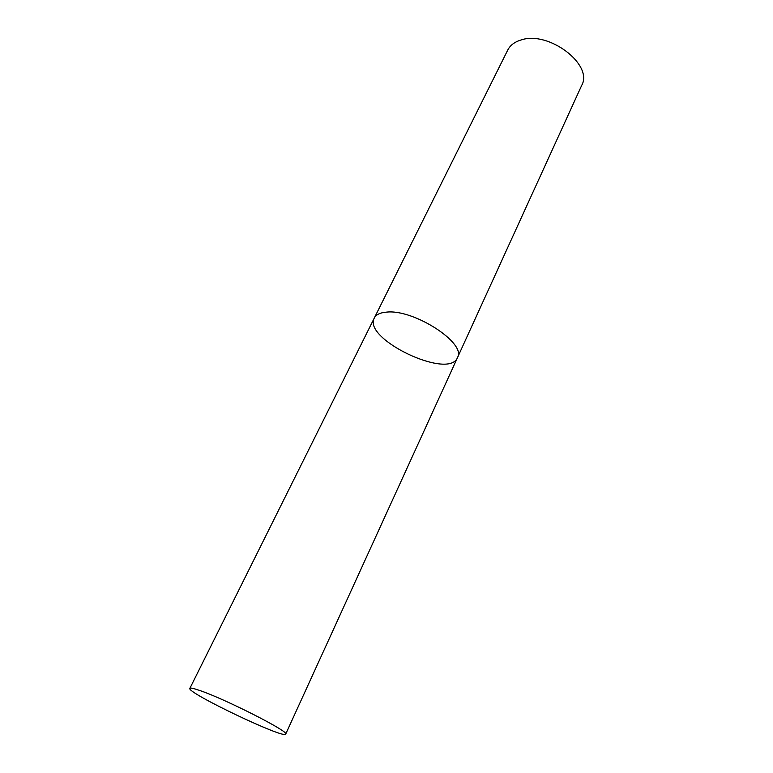 <?xml version="1.0" encoding="UTF-8"?>
<svg xmlns="http://www.w3.org/2000/svg" width="773" height="773" viewBox="0 0 773 773"><rect width="100%" height="100%" fill="white"/><g stroke="black" fill="none" stroke-linecap="round" stroke-linejoin="round"><path stroke-width="1.16" d="M374.306 318.022L507.716 50.119C510.161 45.327 514.567 41.955 520.944 40.012C548.453 30.273 593.693 64.71 581.692 85.407L457.461 357.677C466.931 343.425 413.729 308.814 386.452 312.137C380.103 312.659 376.055 314.621 374.306 318.022C362.315 338.893 448.784 380.132 457.461 357.677C466.931 343.425 413.729 308.814 386.452 312.137C380.103 312.659 376.055 314.621 374.306 318.022L189.858 688.385C186.119 692.453 284.899 739.568 285.701 734.099C290.194 732.089 225.011 698.918 199.511 690.405C193.501 688.328 190.284 687.651 189.858 688.385M457.461 357.677L285.701 734.099"/></g></svg>
